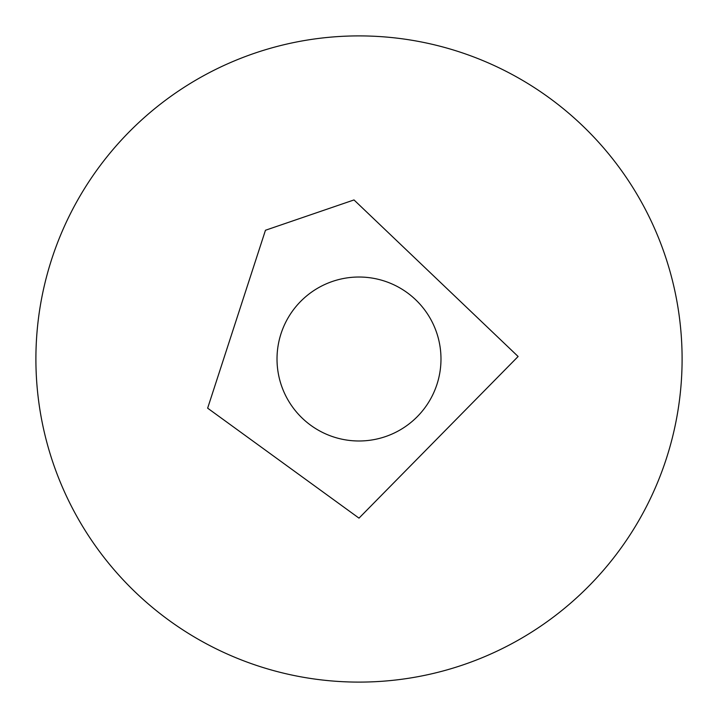 <?xml version="1.0" encoding="UTF-8"?>
<svg xmlns="http://www.w3.org/2000/svg" width="718" height="718" viewBox="0 0 718 718"><rect width="100%" height="100%" fill="white"/><g stroke="black" fill="none" stroke-linecap="round" stroke-linejoin="round"><path stroke-width="1.08" d="M359 35.9A323.1 323.1 0 0 1 638.814 520.55A323.1 323.1 0 0 1 79.186 520.55A323.1 323.1 0 0 1 359 35.9M359 277.022A81.978 81.978 0 0 1 430.001 399.989A81.978 81.978 0 0 1 287.999 399.989A81.978 81.978 0 0 1 359 277.022M359 518.136L207.646 408.174L265.463 230.254L354.001 199.936L518.118 356.496L359 518.136"/></g></svg>
